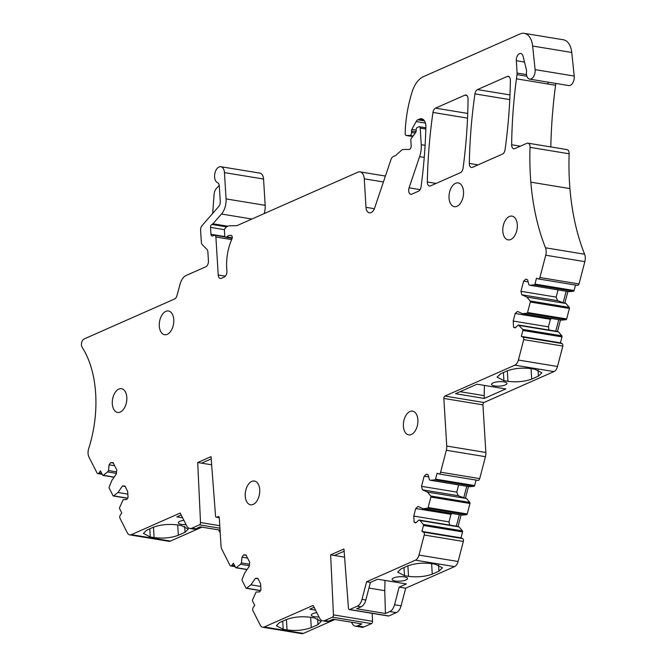 <?xml version="1.0" encoding="UTF-8"?>
<svg xmlns="http://www.w3.org/2000/svg" width="667" height="667" viewBox="0 0 667 667"><rect width="100%" height="100%" fill="white"/><g stroke="black" fill="none" stroke-linecap="round" stroke-linejoin="round"><path stroke-width="1" d="M219.251 185.418L216.533 188.294A7.22 4.26 99.3 0 0 214.099 194.247L212.681 213.44M102.218 474.337L97.799 473.612A2.41 1.417 -80.7 0 1 97.007 472.945L88.978 457.095A8.204 4.844 -80.7 0 1 88.703 448.558A91.462 53.994 -80.7 0 0 93.23 375.546A91.462 53.994 -80.7 0 0 82.166 347.315A4.811 2.843 -80.7 0 1 81.641 342.638A4.811 2.843 -80.7 0 1 84.067 338.994L174.621 298.974A4.811 2.843 -80.7 0 0 176.972 295.631L180.065 284.159A12.515 7.387 -80.7 0 1 186.176 275.454L187.735 274.771A9.63 5.686 -80.7 0 0 187.744 274.762L205.811 266.775A4.811 2.843 -80.7 0 0 208.429 260.897L207.896 252.168A4.811 2.843 -80.7 0 0 206.82 249.266L202.376 244.756A4.811 2.843 -80.7 0 1 201.309 241.854L200.617 230.549A4.811 2.843 -80.7 0 1 202.143 225.504L218.734 206.503A4.811 2.843 -80.7 0 0 220.268 201.467L219.318 186.051A4.811 2.843 -80.7 0 0 217.575 182.683A8.187 4.827 -80.7 0 1 214.574 176.355A8.187 4.827 -80.7 0 1 217.392 168.184A8.187 4.827 -80.7 0 1 220.852 166.708A8.187 4.827 -80.7 0 1 224.454 172.611L226.063 198.908A14.441 8.529 -80.7 0 1 221.477 214.015L212.948 223.787A2.41 1.417 -80.7 0 1 212.398 224.204L211.848 224.445A2.41 1.417 -80.7 0 0 210.539 227.389L210.964 234.284A2.41 1.417 -80.7 0 0 212.023 236.018A2.41 1.417 -80.7 0 0 212.465 235.976L214.399 235.318A2.41 1.417 -80.7 0 1 214.832 235.284A2.41 1.417 -80.7 0 1 215.891 237.018L218.217 274.987A4.811 2.843 -80.7 0 0 220.335 278.456A4.811 2.843 -80.7 0 0 221.394 278.306L224.287 277.022A4.811 2.843 -80.7 0 0 226.905 271.144L226.713 268.026A38.511 22.736 -80.7 0 1 231.941 238.961A2.41 1.417 -80.7 0 0 231.207 235.409A2.41 1.417 -80.7 0 0 231.09 235.401L230.09 235.376A9.63 5.686 -80.7 0 0 226.738 236.893A2.41 1.417 -80.7 0 1 225.788 237.26A2.41 1.417 -80.7 0 1 224.729 235.526L224.437 230.724A2.41 1.417 -80.7 0 1 225.371 228.031L226.388 227.13A9.63 5.686 -80.7 0 1 229.39 225.805L236.085 225.696A9.63 5.686 -80.7 0 0 237.602 225.346L357.904 172.178A9.63 5.686 -80.7 0 1 360.022 171.878A9.63 5.686 -80.7 0 1 364.257 178.814L366 207.32A7.704 4.544 -80.7 0 0 369.385 212.865A7.704 4.544 -80.7 0 0 374.629 208.012L391.02 159.446A4.811 2.843 -80.7 0 1 393.23 156.57L395.256 155.669A4.811 2.843 -80.7 0 0 395.998 155.186L401.601 150.192A4.811 2.843 -80.7 0 1 403.101 149.533L409.154 149.433A2.885 1.709 -80.7 0 0 411.18 145.798L410.839 140.287A1.926 1.134 -80.7 0 1 411.364 138.386L415.541 132.741A2.41 1.417 -80.7 0 0 416.191 130.365L416.158 129.907A1.926 1.134 -80.7 0 1 417.208 127.555L418.943 126.788A1.926 1.134 -80.7 0 1 419.368 126.73A1.926 1.134 -80.7 0 1 420.218 128.114L421.227 144.672A19.251 11.364 -80.7 0 1 419.61 156.653L409.088 187.819A4.811 2.843 -80.7 0 0 410.805 194.28A4.811 2.843 -80.7 0 0 411.864 194.13L418.517 191.187A4.811 2.843 -80.7 0 0 421.077 186.818A336.96 198.941 -80.7 0 0 425.888 127.013A9.63 5.686 -80.7 0 0 421.636 118.776A9.63 5.686 -80.7 0 0 419.51 119.076L417.859 119.81A4.811 2.843 -80.7 0 0 416.141 121.569L411.839 129.381A1.926 1.134 -80.7 0 0 411.489 131.032L411.572 132.408A2.41 1.417 -80.7 0 1 409.88 135.434L406.411 135.493A2.41 1.417 -80.7 0 1 406.261 135.484A2.41 1.417 -80.7 0 1 405.194 133.517A45.248 26.713 -80.7 0 1 405.294 129.74A91.462 53.994 -80.7 0 1 412.148 91.771A24.07 14.207 -80.7 0 1 423.437 76.647L520.002 33.967A19.251 11.364 -80.7 0 1 524.27 33.35A19.251 11.364 -80.7 0 1 532.641 46.031L535.109 69.626A7.22 4.26 -80.7 0 1 529.631 79.123A7.22 4.26 -80.7 0 1 526.521 71.819A4.811 2.843 -80.7 0 0 526.363 69.51L523.078 56.278A5.778 3.41 -80.7 0 0 520.744 53.485A5.778 3.41 -80.7 0 0 516.333 60.722L517.083 73.053A4.811 2.843 -80.7 0 1 517.017 74.604A336.96 198.941 -80.7 0 0 516.441 78.823A336.96 198.941 -80.7 0 0 511.647 144.764A4.811 2.843 -80.7 0 0 513.773 148.774A4.811 2.843 -80.7 0 0 514.841 148.624L526.855 143.313A4.811 2.843 -80.7 0 1 527.914 143.163A4.811 2.843 -80.7 0 1 530.04 147.349A192.546 113.682 -80.7 0 0 530.832 182.166A192.546 113.682 -80.7 0 0 545.506 247.799A8.379 4.944 -80.7 0 1 545.731 255.219L539.911 277.53L579.023 283.959A2.41 1.417 99.3 0 1 577.422 285.368A2.41 1.417 99.3 0 1 577.205 285.309M351.526 622.228L352.168 623.487A9.63 5.686 -80.7 0 0 355.344 626.171L361.856 627.238A9.63 5.686 -80.7 0 0 363.982 626.938L371.502 623.612L332.399 617.183A1.926 1.134 -80.7 0 0 333.45 614.874L330.64 554.869L343.972 548.974L348.457 608.237A1.926 1.134 -80.7 0 0 349.3 609.58A1.926 1.134 -80.7 0 0 349.725 609.521L357.245 606.203A9.63 5.686 -80.7 0 0 361.981 599.383L366.575 581.774L415.441 560.18A7.22 4.26 -80.7 0 0 418.993 555.069L424.22 535.017A2.41 1.417 -80.7 0 0 423.495 532.133L421.911 531.416L423.453 525.479A0.959 0.567 -80.7 0 0 423.32 524.437L420.018 520.502L418.959 520.027L456.336 526.171L459.338 514.674M440.612 472.186L479.715 478.614L485.434 456.695L446.331 450.258L440.612 472.186A2.41 1.417 -80.7 0 1 438.894 473.962A2.41 1.417 -80.7 0 1 438.686 473.895L437.093 473.186L435.543 479.123A0.959 0.567 -80.7 0 1 434.951 479.84L430.507 480.29L429.44 479.815L428.214 474.879L426.496 474.104L424.179 476.163L421.527 486.335L422.394 489.82L427.43 492.079L430.732 496.015A0.959 0.567 -80.7 0 1 430.865 497.057L428.131 507.545A0.959 0.567 -80.7 0 1 427.539 508.262L423.095 508.713L418.059 506.453L415.741 508.512L413.773 516.066L414.149 522.253L415.683 522.945L418.959 520.027M446.331 450.258A8.204 4.844 -80.7 0 0 446.748 446.048L443.838 398.432A1.926 1.134 -80.7 0 1 444.881 396.081L514.841 365.166A7.22 4.26 -80.7 0 0 518.392 360.047L523.72 339.628A2.41 1.417 -80.7 0 0 522.92 337.102L521.327 336.393L522.878 330.457A0.959 0.567 -80.7 0 0 522.736 329.406L518.376 324.996L555.761 331.149L558.754 319.651M539.911 277.53A2.41 1.417 -80.7 0 1 538.319 278.939A2.41 1.417 -80.7 0 1 538.102 278.873L536.51 278.156L534.967 284.1A0.959 0.567 -80.7 0 1 534.367 284.809L529.923 285.268L528.864 284.792L527.639 279.857L525.913 279.081L523.603 281.14L520.952 291.304L521.819 294.789L526.847 297.057L530.148 300.984A0.959 0.567 -80.7 0 1 530.29 302.034L527.555 312.523A0.959 0.567 -80.7 0 1 526.955 313.232L522.511 313.69L517.475 311.431L515.166 313.49L513.198 321.044L513.573 327.23L515.099 327.914L518.376 324.996M97.799 473.612A2.41 1.417 -80.7 0 0 99.041 472.911L100.459 470.869L102.635 475.154A0.959 0.567 -80.7 0 0 103.285 475.321L107.545 471.928L116.425 473.387M127.547 498.307L113.357 495.973A0.959 0.567 -80.7 0 1 113.04 495.706L109.196 488.119A0.959 0.567 -80.7 0 1 109.205 487.018L111.864 480.448L116.366 473.97L116.767 469.927L113.048 462.573L110.614 462.615L109.071 464.832L108.496 470.568L107.545 471.928M113.357 495.973A0.959 0.567 -80.7 0 0 113.69 495.873L117.959 492.479L127.822 494.097M201.959 527.147L170.435 541.079A7.22 4.26 -80.7 0 1 168.843 541.304L129.74 534.876A7.22 4.26 -80.7 0 1 127.355 532.866L120.018 518.367A2.41 1.417 -80.7 0 1 120.36 515.007L121.778 512.965L119.61 508.671A0.959 0.567 -80.7 0 1 119.61 507.562L123.22 499.633L126.672 499.575L128.039 497.607L127.655 491.421L124.896 485.96L122.453 486.001L117.959 492.479M129.74 534.876A7.22 4.26 -80.7 0 0 131.332 534.651L180.198 513.048L186.652 525.779A9.63 5.686 -80.7 0 0 189.82 528.464A9.63 5.686 -80.7 0 0 191.946 528.164L199.466 524.837A1.926 1.134 -80.7 0 0 200.517 522.528L197.707 462.523L211.039 456.637L215.524 515.891A1.926 1.134 -80.7 0 0 216.366 517.242A1.926 1.134 -80.7 0 0 216.792 517.183L218.034 516.633A1.926 1.134 -80.7 0 1 218.459 516.575A1.926 1.134 -80.7 0 1 219.31 517.959L221.01 545.814A8.204 4.844 -80.7 0 0 221.911 549.441L229.94 565.283A2.41 1.417 -80.7 0 0 230.732 565.958A2.41 1.417 -80.7 0 0 231.966 565.249L233.392 563.206L235.559 567.5A0.959 0.567 -80.7 0 0 236.21 567.667L240.479 564.274L249.35 565.733M260.48 590.654L246.29 588.319A0.959 0.567 -80.7 0 1 245.973 588.044L242.129 580.465A0.959 0.567 -80.7 0 1 242.138 579.356L244.797 572.786L249.291 566.316L249.7 562.264L245.981 554.919L243.538 554.952L242.004 557.17L241.429 562.906L240.479 564.274M246.29 588.319A0.959 0.567 -80.7 0 0 246.623 588.211L250.884 584.817L260.755 586.443M334.892 619.493L303.368 633.425A7.22 4.26 -80.7 0 1 301.776 633.65L262.665 627.222A7.22 4.26 -80.7 0 1 260.288 625.204L252.943 610.714A2.41 1.417 -80.7 0 1 253.293 607.354L254.711 605.303L252.535 601.009A0.959 0.567 -80.7 0 1 252.543 599.908L256.153 591.979L259.605 591.921L260.964 589.953L260.589 583.767L257.821 578.306L255.386 578.347L250.884 584.817M262.665 627.222A7.22 4.26 -80.7 0 0 264.257 626.988L313.131 605.394L319.576 618.126A9.63 5.686 -80.7 0 0 322.753 620.81A9.63 5.686 -80.7 0 0 324.879 620.502L332.399 617.183M460.505 172.636A4.811 2.843 -80.7 0 0 463.065 168.259A336.96 198.941 -80.7 0 0 468.042 98.999A4.811 2.843 -80.7 0 0 465.908 95.022A4.811 2.843 -80.7 0 0 464.841 95.173L435.509 108.137A4.811 2.843 -80.7 0 0 432.958 112.44A336.96 198.941 -80.7 0 0 427.339 181.983A4.811 2.843 -80.7 0 0 429.465 186.035A4.811 2.843 -80.7 0 0 430.523 185.885L460.505 172.636M507.187 76.463L477.497 89.586A4.811 2.843 -80.7 0 0 474.946 93.88A336.96 198.941 -80.7 0 0 469.318 163.432A4.811 2.843 -80.7 0 0 471.452 167.484A4.811 2.843 -80.7 0 0 472.511 167.325L502.493 154.077A4.811 2.843 -80.7 0 0 505.044 149.75A336.96 198.941 -80.7 0 0 510.38 80.332A4.811 2.843 -80.7 0 0 508.246 76.305A4.811 2.843 -80.7 0 0 507.187 76.463L509.204 76.797M173.779 319.651A12.031 7.104 -80.7 0 0 168.493 310.98A12.031 7.104 -80.7 0 0 159.296 326.055A12.031 7.104 -80.7 0 0 164.582 334.726A12.031 7.104 -80.7 0 0 173.779 319.651M259.721 489.711A12.031 7.104 -80.7 0 0 254.435 481.032A12.031 7.104 -80.7 0 0 245.239 496.115A12.031 7.104 -80.7 0 0 250.525 504.786A12.031 7.104 -80.7 0 0 259.721 489.711M126.797 397.365A12.031 7.104 -80.7 0 0 121.502 388.694A12.031 7.104 -80.7 0 0 112.306 403.768A12.031 7.104 -80.7 0 0 117.6 412.439A12.031 7.104 -80.7 0 0 126.797 397.365M417.875 419.818A12.031 7.104 -80.7 0 0 412.59 411.147A12.031 7.104 -80.7 0 0 403.393 426.221A12.031 7.104 -80.7 0 0 408.679 434.892A12.031 7.104 -80.7 0 0 417.875 419.818M449.041 198.007A12.031 7.104 -80.7 0 0 454.327 206.678A12.031 7.104 -80.7 0 0 463.532 191.604A12.031 7.104 -80.7 0 0 458.237 182.925A12.031 7.104 -80.7 0 0 449.041 198.007M517.3 224.796A12.031 7.104 -80.7 0 0 512.006 216.116A12.031 7.104 -80.7 0 0 502.81 231.191A12.031 7.104 -80.7 0 0 508.104 239.87A12.031 7.104 -80.7 0 0 517.3 224.796M264.182 213.598A14.441 8.529 -80.7 0 0 265.166 205.336L263.557 179.039A8.187 4.827 -80.7 0 0 259.955 173.145L220.852 166.708M349.3 609.58L388.402 616.016A1.926 1.134 -80.7 0 0 388.828 615.958L349.725 609.521M388.828 615.958L396.348 612.631L389.828 611.564L385.443 613.498L356.687 608.771L361.08 606.828A9.63 5.686 -80.7 0 0 365.816 600.017L361.981 599.383M423.495 532.133L462.598 538.561A2.41 1.417 99.3 0 1 463.332 541.454L458.104 561.497A7.22 4.26 -80.7 0 1 454.544 566.608L405.678 588.202L399.158 587.135L406.361 583.95L377.605 579.223L370.41 582.408L365.816 600.017M370.41 582.408L366.575 581.774M404.46 576.888A7.704 2.243 -3.5 0 1 407.512 578.464A7.704 2.243 -3.5 0 1 403.318 580.74A7.704 2.243 -3.5 0 1 395.189 580.982A7.704 2.243 -3.5 0 1 392.138 579.406A7.704 2.243 -3.5 0 1 396.34 577.13A7.704 2.243 -3.5 0 1 404.46 576.888M432.258 574.129L438.969 571.169L442.463 567.842L435.593 564.29L431.766 563.657C423.003 562.564 415.041 563.298 407.862 565.858L401.15 568.818L397.657 572.144L404.502 575.688L408.529 576.355C417.259 577.405 425.171 576.663 432.258 574.129L431.616 563.64M462.598 538.561L461.014 537.852L462.556 531.907A0.959 0.567 99.3 0 0 462.423 530.865L459.121 526.93L456.336 526.171M421.911 531.416L461.014 537.852M420.018 520.502L459.121 526.93M414.149 522.253L416.091 522.578M413.773 516.066L448.999 521.861L449.541 525.054M448.999 521.861L450.967 514.307L452.176 513.498M415.741 508.512L450.967 514.307M423.095 508.713L462.198 515.149L466.642 514.691A0.959 0.567 99.3 0 0 467.233 513.974L469.968 503.485A0.959 0.567 99.3 0 0 469.835 502.443L466.533 498.507L463.748 497.749L466.75 486.251M427.43 492.079L466.533 498.507M422.394 489.82L458.237 495.714L463.748 497.749M421.527 486.335L456.753 492.121L458.237 495.714M456.753 492.121L458.629 484.917M424.179 476.163L428.723 476.913M430.507 480.29L469.61 486.727L474.054 486.268A0.959 0.567 99.3 0 0 474.646 485.551L476.08 480.082M479.715 478.614A2.41 1.417 99.3 0 1 477.997 480.398A2.41 1.417 99.3 0 1 477.789 480.332M485.434 456.695A8.204 4.844 -80.7 0 0 485.851 452.484L446.748 446.048M523.72 339.628L562.823 346.056L557.495 366.483A7.22 4.26 -80.7 0 1 553.943 371.594L483.984 402.509A1.926 1.134 -80.7 0 0 482.941 404.861L485.851 452.484M503.885 381.858A7.704 2.243 -3.5 0 1 506.937 383.442A7.704 2.243 -3.5 0 1 502.735 385.709A7.704 2.243 -3.5 0 1 494.614 385.96A7.704 2.243 -3.5 0 1 491.562 384.384A7.704 2.243 -3.5 0 1 495.764 382.108A7.704 2.243 -3.5 0 1 503.885 381.858M477.03 384.2L455.511 393.705L484.259 398.441L505.786 388.928L477.03 384.2M500.575 373.795L497.082 377.113L503.918 380.665L507.946 381.332C516.675 382.383 524.587 381.641 531.682 379.106L531.04 368.609M500.567 373.787L507.279 370.835C514.457 368.276 522.428 367.542 531.182 368.634L535.017 369.268L541.879 372.82L538.386 376.146L531.682 379.106M522.92 337.102L562.023 343.538A2.41 1.417 99.3 0 1 562.823 346.056M562.023 343.538L560.43 342.821L561.981 336.885A0.959 0.567 99.3 0 0 561.847 335.843L558.546 331.908L555.761 331.149M521.327 336.393L560.43 342.821M519.435 325.479L558.546 331.908M513.573 327.23L515.516 327.547M513.198 321.044L548.416 326.838L548.958 330.032M548.416 326.838L550.383 319.285L551.592 318.476M515.166 313.49L550.383 319.285M522.511 313.69L561.614 320.127L566.058 319.668A0.959 0.567 99.3 0 0 566.658 318.951L569.393 308.462A0.959 0.567 99.3 0 0 569.259 307.42L565.958 303.485L563.173 302.726L566.166 291.229M526.847 297.057L565.958 303.485M521.819 294.789L557.654 300.684L563.173 302.726M520.952 291.304L556.17 297.098L557.654 300.684M556.17 297.098L558.046 289.895M523.603 281.14L528.139 281.883M529.923 285.268L569.026 291.696L573.47 291.246A0.959 0.567 99.3 0 0 574.07 290.529L575.496 285.051M527.914 143.163L567.017 149.591A4.811 2.843 -80.7 0 1 569.143 153.785A192.546 113.682 -80.7 0 0 569.935 188.594A192.546 113.682 -80.7 0 0 584.609 254.227A8.379 4.944 -80.7 0 1 584.834 261.647L579.023 283.959M555.894 83.442A9.63 5.686 -80.7 0 0 555.553 85.259A336.96 198.941 -80.7 0 0 550.817 146.932M548.124 82.166A336.96 198.941 -80.7 0 0 547.882 84L516.441 78.823M529.631 79.123L568.734 85.559A7.22 4.26 -80.7 0 0 574.212 76.063L535.109 69.626M524.27 33.35L563.373 39.778A19.251 11.364 -80.7 0 1 571.744 52.46L574.212 76.063M108.496 470.568L116.575 471.894M109.071 464.832L114.657 465.749M110.614 462.615L113.29 463.056M122.453 486.001L125.138 486.443M181.166 514.949L176.83 516.867L182.616 517.817M186.035 524.562A7.704 2.243 -3.5 0 1 181.416 524.37A7.704 2.243 -3.5 0 1 178.364 522.795A7.704 2.243 -3.5 0 1 183.867 520.293M185.042 532.299L178.356 535.259C171.194 537.919 163.115 538.703 154.119 537.594L150.283 536.968L143.413 533.417L146.59 530.232L153.285 527.264C160.43 524.604 168.493 523.828 177.489 524.929L181.524 525.588L188.219 529.114L185.042 532.299L184.676 526.338M189.82 528.464L193.655 529.098A9.63 5.686 -80.7 0 0 195.781 528.789L191.946 528.164M220.052 530.123L200.167 526.855L195.781 528.789M211.656 464.816L197.707 462.523M201.542 463.156L211.206 458.888M241.429 562.906L249.5 564.232M242.004 557.17L247.582 558.087M243.538 554.952L246.223 555.394M255.386 578.347L258.071 578.781M314.09 607.295L309.763 609.204L315.541 610.155M318.959 616.908A7.704 2.243 -3.5 0 1 314.349 616.708A7.704 2.243 -3.5 0 1 311.297 615.132A7.704 2.243 -3.5 0 1 316.8 612.631M317.967 624.637L311.289 627.597C304.127 630.265 296.048 631.04 287.052 629.94L283.208 629.306L276.346 625.754L279.523 622.569L286.21 619.61C293.363 616.95 301.426 616.166 310.422 617.267L314.457 617.925L321.152 621.452L317.967 624.637L317.609 618.684M322.753 620.81L326.588 621.436A9.63 5.686 -80.7 0 0 328.714 621.135L324.879 620.502M355.344 626.171A9.63 5.686 -80.7 0 0 357.462 625.863L361.856 623.92L333.1 619.193L328.714 621.135M371.502 623.612A1.926 1.134 -80.7 0 0 372.553 621.302L372.178 613.348M344.589 557.162L330.64 554.869M334.475 555.494L344.139 551.225M396.348 612.631A9.63 5.686 -80.7 0 0 401.084 605.819L394.564 604.744A9.63 5.686 -80.7 0 1 389.828 611.564M399.158 587.135L394.564 604.744M405.678 588.202L401.084 605.819M458.062 526.455L461.064 514.957M465.474 498.032L468.476 486.535M557.479 331.432L560.48 319.935M564.891 303.01L567.892 291.512M548.224 82.183A9.63 5.686 -80.7 0 0 547.882 84L555.553 85.259M220.202 532.558A9.63 5.686 -80.7 0 1 219.235 531.14L218.601 529.881M385.443 613.498L384.759 590.67L368.934 588.061M384.759 590.67L385.001 580.44M408.529 576.355L407.887 565.849M484.259 398.441L484.175 395.648L460.088 391.687M484.175 395.648L484.425 385.409M507.954 381.332L507.312 370.819M263.557 179.039L224.454 172.611M361.08 606.828L357.245 606.203M454.544 566.608L415.441 560.18M458.104 561.497L418.993 555.069M424.22 535.017L463.332 541.454M423.453 525.479L462.556 531.907M423.32 524.437L462.423 530.865M427.539 508.262L466.642 514.691M428.131 507.545L467.233 513.974M430.865 497.057L469.968 503.485M430.732 496.015L469.835 502.443M434.951 479.84L474.054 486.268M435.543 479.123L474.646 485.551M482.941 404.861L443.838 398.432M483.984 402.509L444.881 396.081M553.943 371.594L514.841 365.166M557.495 366.483L518.392 360.047M522.878 330.457L561.981 336.885M522.736 329.406L561.847 335.843M526.955 313.232L566.058 319.668M527.555 312.523L566.658 318.951M530.29 302.034L569.393 308.462M530.148 300.984L569.259 307.42M534.367 284.809L573.47 291.246M534.967 284.1L574.07 290.529M584.834 261.647L545.731 255.219M584.609 254.227L545.506 247.799M569.935 188.594L530.832 182.166M569.143 153.785L530.04 147.349M520.343 146.19L511.647 144.764M526.88 76.23L517.017 74.604M526.521 74.604L517.083 73.053M516.333 60.722L524.52 62.073M571.744 52.46L532.641 46.031M412.731 136.535L406.411 135.493M413.148 135.976L409.88 135.434M415.333 133.025L411.572 132.408M416.016 131.774L411.489 131.032M416.175 130.098L411.839 129.381M425.446 123.103L416.141 121.569M424.495 120.902L417.859 119.81M423.553 119.743L419.51 119.076M420.127 189.636L409.088 187.819M424.254 157.42L419.61 156.653M425.104 145.306L421.227 144.672M425.838 129.039L420.218 128.114M374.37 208.696L366 207.32M383.417 181.966L364.257 178.814M232.249 237.802L226.738 236.893M231.666 235.634L230.09 235.376M225.396 276.171L218.217 274.987M231.657 239.611L215.891 237.018M224.996 236.593L210.964 234.284M224.512 229.681L210.539 227.389M226.672 226.888L211.848 224.445M227.047 226.613L212.398 224.204M227.73 226.213L212.948 223.787M251.901 219.026L221.477 214.015M265.166 205.336L226.063 198.908M101.718 473.353L99.041 472.911M114.182 477.113L103.285 475.321M127.647 498.166L113.69 495.873M170.435 541.079L131.332 534.651M219.935 528.206L199.466 524.837M219.777 525.696L200.517 522.528M219.26 517.584L216.792 517.183M218.843 516.767L218.034 516.633M234.651 565.691L231.966 565.249M247.115 569.46L236.21 567.667M260.58 590.512L246.623 588.211M303.368 633.425L264.257 626.988M363.982 626.938L357.462 625.863M372.553 621.302L333.45 614.874M436.093 183.425L427.339 181.983M467.542 118.126L432.958 112.44M467.725 113.432L435.509 108.137M466.875 95.506L464.841 95.173M509.98 94.922L477.497 89.586M478.081 164.866L469.318 163.432M509.771 99.608L474.946 93.88M438.969 571.169L438.594 564.966M404.502 575.688L404.002 567.559M538.394 376.146L538.011 369.943M503.918 380.665L503.427 372.528M150.283 536.968L149.783 528.814M154.119 537.594L153.477 527.18M178.356 535.259L177.722 524.962M283.208 629.306L282.716 621.16M287.052 629.94L286.41 619.526M311.281 627.597L310.655 617.308M438.894 473.962L477.997 480.398M538.319 278.939L577.422 285.368M412.723 136.543L406.261 135.484M425.871 127.797L419.368 126.73M385.418 176.055L360.022 171.878M232.158 238.311L225.788 237.26M225.288 237.002L214.832 235.284M114.082 477.255L102.951 475.429M219.285 517.717L216.366 517.242M235.151 566.683L230.732 565.958M247.015 569.601L235.885 567.767"/></g></svg>
